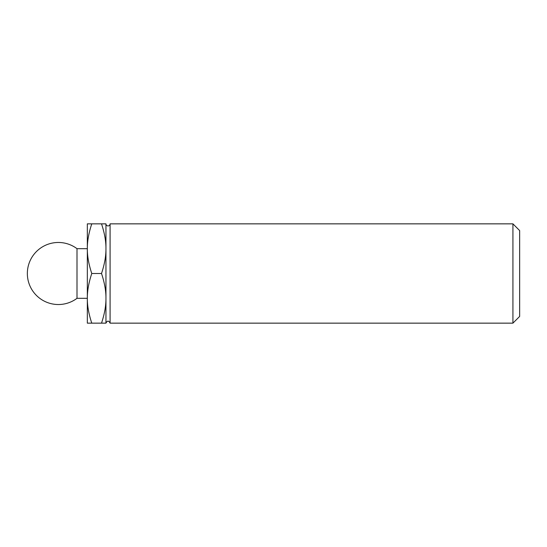 <?xml version="1.0" encoding="UTF-8"?>
<svg xmlns="http://www.w3.org/2000/svg" width="547" height="547" viewBox="0 0 547 547"><rect width="100%" height="100%" fill="white"/><g stroke="black" fill="none" stroke-linecap="round" stroke-linejoin="round"><path stroke-width="0.82" d="M105.954 248.68L105.954 223.853L101.516 223.853C104.559 233.043 106.036 241.316 105.954 248.68C106.036 256.044 104.559 264.317 101.516 273.5C104.559 282.683 106.036 290.956 105.954 298.32L105.954 248.68M512.929 323.147L519.65 316.426L519.65 230.574L512.929 223.853L512.929 323.147L110.091 323.147L110.091 223.853L512.929 223.853M105.954 323.147L105.954 298.32C106.036 305.684 104.559 313.957 101.516 323.147L105.954 323.147C107.328 320.474 108.709 320.474 110.091 323.147M105.954 223.853A2.072 2.072 0 0 0 108.019 225.925A2.072 2.072 0 0 0 110.091 223.853M101.516 223.853L87.335 223.853L87.335 248.68C87.253 241.316 88.73 233.043 91.773 223.853M101.516 273.5L91.773 273.5C88.73 264.317 87.253 256.044 87.335 248.68L76.997 248.68A31.029 31.029 0 0 0 27.35 273.5A31.029 31.029 0 0 0 76.997 298.32L76.997 248.68M101.516 323.147L91.773 323.147C88.73 313.957 87.253 305.684 87.335 298.32C87.253 290.956 88.73 282.683 91.773 273.5M87.335 248.68L87.335 323.147L91.773 323.147M87.335 298.32L76.997 298.32"/></g></svg>
